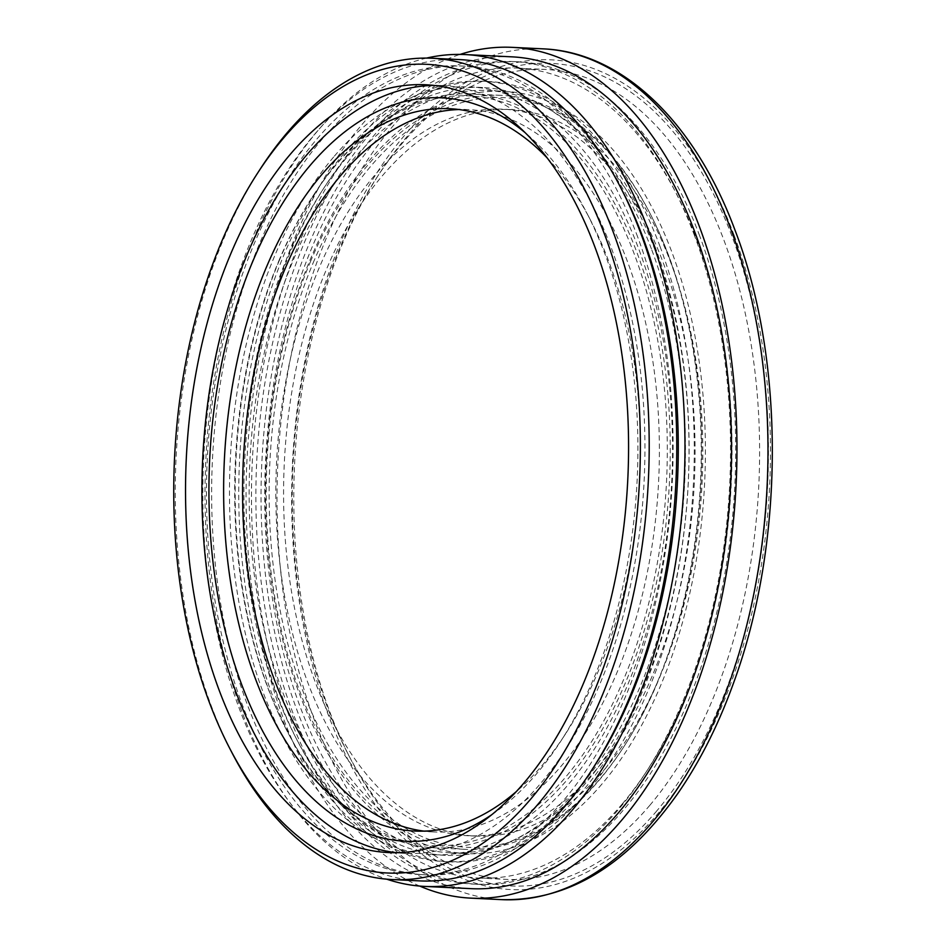 <?xml version="1.0" encoding="UTF-8"?>
<svg xmlns="http://www.w3.org/2000/svg" width="947" height="947" viewBox="0 0 947 947"><rect width="100%" height="100%" fill="white"/><g stroke="black" fill="none" stroke-linecap="round" stroke-linejoin="round"><path stroke-width="0.71" stroke-dasharray="4.74 3.55" d="M433.844 85.419A384.352 221.006 92.8 0 1 442.036 85.55A384.352 221.006 92.8 0 1 638.763 358.428A384.352 221.006 92.8 0 1 540.761 783.264A384.352 221.006 92.8 0 1 404.819 853.354A384.352 221.006 92.8 0 1 396.651 852.691M491.848 814.645A372.135 213.975 -87.2 0 0 560.825 741.146A372.135 213.975 -87.2 0 0 635.721 395.858A372.135 213.975 -87.2 0 0 586.453 212.317A372.135 213.975 -87.2 0 0 524.91 132.485M546.999 157.77A361.588 207.914 92.8 0 1 590.455 220.012A361.588 207.914 92.8 0 1 638.325 398.356A361.588 207.914 92.8 0 1 565.548 733.866A361.588 207.914 92.8 0 1 516.269 791.621M424.031 831.123A361.588 207.914 -87.2 0 0 433.489 831.951A361.588 207.914 -87.2 0 0 657.277 399.279A361.588 207.914 -87.2 0 0 468.505 109.615A361.588 207.914 -87.2 0 0 459.011 109.532M596.48 769.402A363.695 209.133 92.8 0 1 467.842 835.728A363.695 209.133 92.8 0 1 276.571 462.325A363.695 209.133 92.8 0 1 503.07 109.177A363.695 209.133 92.8 0 1 689.215 367.4A363.695 209.133 92.8 0 1 596.48 769.402M426.529 58.098A416.408 239.437 -87.2 0 0 241.39 710.357A416.408 239.437 -87.2 0 0 386.719 879.171M511.652 56.832A416.408 239.437 -87.2 0 0 286.669 276.145A416.408 239.437 -87.2 0 0 287.912 712.618A416.408 239.437 -87.2 0 0 471.322 888.665M419.734 886.072A425.901 244.894 92.8 0 1 283.271 718.075A425.901 244.894 92.8 0 1 460.053 54.417M656.816 810.857A411.756 236.762 92.8 0 1 350.721 759.186A411.756 236.762 92.8 0 1 379.096 174.035A411.756 236.762 92.8 0 1 723.342 215.016A411.756 236.762 92.8 0 1 656.816 810.857M649.713 805.447A405.434 233.128 -87.2 0 0 753.09 357.303A405.434 233.128 -87.2 0 0 545.579 69.462A405.434 233.128 -87.2 0 0 376.255 178.403A405.434 233.128 -87.2 0 0 348.33 754.57A405.434 233.128 -87.2 0 0 506.314 879.384A405.434 233.128 -87.2 0 0 649.713 805.447M622.143 804.11A405.434 233.128 -87.2 0 0 696.59 239.544A405.434 233.128 -87.2 0 0 518.009 68.125A405.434 233.128 -87.2 0 0 265.527 461.793A405.434 233.128 -87.2 0 0 478.744 878.047A405.434 233.128 -87.2 0 0 622.143 804.11M260.437 168.732A411.14 236.407 -87.2 0 0 232.11 752.995M459.709 59.59A411.14 236.407 -87.2 0 0 203.664 458.798A411.14 236.407 -87.2 0 0 419.888 880.899M699.679 235.898A411.756 236.762 -87.2 0 0 518.317 61.804A411.756 236.762 -87.2 0 0 261.893 461.615A411.756 236.762 -87.2 0 0 478.436 884.356A411.756 236.762 -87.2 0 0 700.91 667.481A411.756 236.762 -87.2 0 0 699.679 235.898M694.518 235.649A411.756 236.762 -87.2 0 0 513.144 61.555A411.756 236.762 -87.2 0 0 256.72 461.367A411.756 236.762 -87.2 0 0 473.275 884.107A411.756 236.762 -87.2 0 0 695.737 667.233A411.756 236.762 -87.2 0 0 694.518 235.649M637.71 237.058A404.819 232.773 -87.2 0 0 459.402 65.899A404.819 232.773 -87.2 0 0 207.298 458.975A404.819 232.773 -87.2 0 0 420.196 874.578A404.819 232.773 -87.2 0 0 638.905 661.361A404.819 232.773 -87.2 0 0 637.71 237.058M621.114 188.489A404.819 232.773 -87.2 0 0 464.563 66.16A404.819 232.773 -87.2 0 0 212.471 459.224A404.819 232.773 -87.2 0 0 425.369 874.827A404.819 232.773 -87.2 0 0 593.011 768.218M604.233 769.781A363.695 209.133 -87.2 0 0 696.968 367.779A363.695 209.133 -87.2 0 0 510.824 109.556A363.695 209.133 -87.2 0 0 284.325 462.704A363.695 209.133 -87.2 0 0 475.595 836.106A363.695 209.133 -87.2 0 0 604.233 769.781M660.083 246.622A390.673 224.64 -87.2 0 0 488.001 81.442A390.673 224.64 -87.2 0 0 244.705 460.787A390.673 224.64 -87.2 0 0 450.168 861.877A390.673 224.64 -87.2 0 0 661.243 656.117A390.673 224.64 -87.2 0 0 660.083 246.622M585.589 783.24A381.617 219.432 92.8 0 1 450.606 852.833A381.617 219.432 92.8 0 1 249.913 461.035A381.617 219.432 92.8 0 1 487.563 90.486A381.617 219.432 92.8 0 1 682.894 361.423A381.617 219.432 92.8 0 1 585.589 783.24M601.949 784.033A381.617 219.432 92.8 0 1 466.978 853.626A381.617 219.432 92.8 0 1 266.285 461.828A381.617 219.432 92.8 0 1 503.934 91.279A381.617 219.432 92.8 0 1 699.265 362.216A381.617 219.432 92.8 0 1 601.949 784.033M313.114 262.982A375.296 215.798 92.8 0 1 649.867 213.134A375.296 215.798 92.8 0 1 624.014 746.461A375.296 215.798 92.8 0 1 336.09 757.813A375.296 215.798 92.8 0 1 313.114 262.982M654.922 246.374A390.673 224.64 -87.2 0 0 482.84 81.193A390.673 224.64 -87.2 0 0 239.544 460.538A390.673 224.64 -87.2 0 0 445.007 861.628A390.673 224.64 -87.2 0 0 656.082 655.857A390.673 224.64 -87.2 0 0 654.922 246.374M651.82 250.02A384.352 221.006 92.8 0 1 652.968 652.874A384.352 221.006 92.8 0 1 445.303 855.319A384.352 221.006 92.8 0 1 243.178 460.716A384.352 221.006 92.8 0 1 482.532 87.515A384.352 221.006 92.8 0 1 651.82 250.02M310.427 261.715A377.403 217.005 92.8 0 1 502.005 95.41A377.403 217.005 92.8 0 1 649.074 211.595A377.403 217.005 92.8 0 1 623.067 747.917A377.403 217.005 92.8 0 1 465.462 849.329A377.403 217.005 92.8 0 1 285.011 644.883A377.403 217.005 92.8 0 1 310.427 261.715M279.412 260.212A377.403 217.005 -87.2 0 0 287.379 731.64A377.403 217.005 -87.2 0 0 434.448 847.825A377.403 217.005 -87.2 0 0 669.47 481.372A377.403 217.005 -87.2 0 0 470.99 93.907A377.403 217.005 -87.2 0 0 313.386 195.319A377.403 217.005 -87.2 0 0 279.412 260.212M278.655 261.313A375.296 215.798 92.8 0 1 312.439 196.775A375.296 215.798 92.8 0 1 616.544 213.667A375.296 215.798 92.8 0 1 590.892 742.72A375.296 215.798 92.8 0 1 286.586 730.101A375.296 215.798 92.8 0 1 278.655 261.313M333.664 156.977A384.352 221.006 -87.2 0 0 235.661 581.813A384.352 221.006 -87.2 0 0 432.388 854.691A384.352 221.006 -87.2 0 0 640.042 652.246A384.352 221.006 -87.2 0 0 638.905 249.392A384.352 221.006 -87.2 0 0 469.605 86.887A384.352 221.006 -87.2 0 0 333.664 156.977M501.874 899.65A425.901 244.894 92.8 0 1 277.897 462.396A425.901 244.894 92.8 0 1 543.128 48.853M734.174 235.412A415.354 238.833 -87.2 0 0 319.778 300.601A415.354 238.833 -87.2 0 0 539.388 887.99A415.354 238.833 -87.2 0 0 734.174 235.412M590.455 220.012L586.453 212.317M565.548 733.866L560.825 741.146M468.505 109.615L449.553 108.704M433.489 831.951L414.537 831.04M348.33 754.57L350.721 759.186M376.255 178.403L379.096 174.035M478.744 878.047L506.314 879.384M518.009 68.125L545.579 69.462M518.317 61.804L513.144 61.555M478.436 884.356L473.275 884.107M464.563 66.16L459.402 65.899M425.369 874.827L420.196 874.578M510.824 109.556L503.07 109.177M475.595 836.106L467.842 835.728M442.036 85.55L425.677 84.757M404.819 853.354L388.448 852.56M450.606 852.833L466.978 853.626M487.563 90.486L503.934 91.279M488.001 81.442L482.84 81.193M450.168 861.877L445.007 861.628M649.867 213.134L649.074 211.595M624.014 746.461L623.067 747.917M434.448 847.825L465.462 849.329M470.99 93.907L502.005 95.41M286.586 730.101L287.379 731.64M312.439 196.775L313.386 195.319M482.532 87.515L469.605 86.887M445.303 855.319L432.388 854.691"/><path stroke-width="1.42" d="M396.651 852.691A384.352 221.006 92.8 0 1 207.168 573.633A384.352 221.006 92.8 0 1 306.106 155.639A384.352 221.006 92.8 0 1 433.844 85.419M524.91 132.485A372.135 213.975 -87.2 0 0 209.701 459.094A372.135 213.975 -87.2 0 0 491.848 814.645M516.269 791.621A361.588 207.914 92.8 0 1 414.537 831.04A361.588 207.914 92.8 0 1 224.368 459.804A361.588 207.914 92.8 0 1 449.553 108.704A361.588 207.914 92.8 0 1 546.999 157.77M459.011 109.532A361.588 207.914 -87.2 0 0 243.32 460.716A361.588 207.914 -87.2 0 0 424.031 831.123M386.719 879.171A416.408 239.437 -87.2 0 0 424.801 886.416A416.408 239.437 -87.2 0 0 684.125 482.082A416.408 239.437 -87.2 0 0 465.131 54.571A416.408 239.437 -87.2 0 0 426.529 58.098M424.801 886.416L471.322 888.665A416.408 239.437 -87.2 0 0 730.646 484.343A416.408 239.437 -87.2 0 0 511.652 56.832L465.131 54.571M460.053 54.417A425.901 244.894 92.8 0 1 512.114 47.35A425.901 244.894 92.8 0 1 699.703 227.422A425.901 244.894 92.8 0 1 700.969 673.826A425.901 244.894 92.8 0 1 470.86 898.147A425.901 244.894 92.8 0 1 419.734 886.072M229.719 748.367L232.11 752.995A411.14 236.407 -87.2 0 0 392.318 879.562A411.14 236.407 -87.2 0 0 614.449 663.018A411.14 236.407 -87.2 0 0 613.23 232.074A411.14 236.407 -87.2 0 0 432.14 58.252A411.14 236.407 -87.2 0 0 260.437 168.732L257.608 173.1A404.819 232.773 92.8 0 1 604.967 235.472A404.819 232.773 92.8 0 1 545.046 780.884A404.819 232.773 92.8 0 1 229.719 748.367A404.819 232.773 92.8 0 1 257.608 173.1M392.318 879.562L419.888 880.899A411.14 236.407 -87.2 0 0 642.019 664.356A411.14 236.407 -87.2 0 0 640.799 233.412A411.14 236.407 -87.2 0 0 459.709 59.59L432.14 58.252M524.389 782.471A384.352 221.006 92.8 0 1 388.448 852.56A384.352 221.006 92.8 0 1 186.322 457.957A384.352 221.006 92.8 0 1 425.677 84.757A384.352 221.006 92.8 0 1 622.392 357.635A384.352 221.006 92.8 0 1 524.389 782.471M593.011 768.218A404.819 232.773 -87.2 0 0 642.871 237.306A404.819 232.773 -87.2 0 0 621.114 188.489M730.717 228.925A425.901 244.894 92.8 0 1 731.984 675.329A425.901 244.894 92.8 0 1 501.874 899.65C568.401 900.964 627.163 865.404 678.17 792.97C700.141 761.151 718.643 724.372 733.665 682.657C784.483 544.276 785.276 361.411 735.44 231.305C695.524 122.873 622.83 52.061 543.128 48.853A425.901 244.894 92.8 0 1 730.717 228.925M470.86 898.147L501.874 899.65M512.114 47.35L543.128 48.853"/></g></svg>

